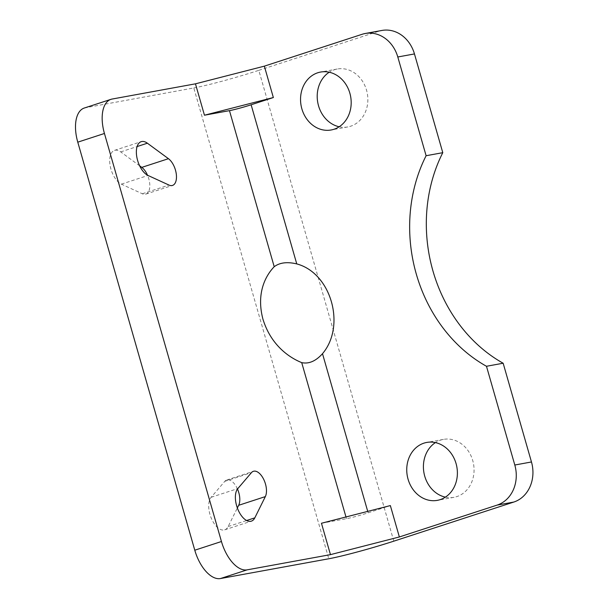 <?xml version="1.0" encoding="UTF-8"?>
<svg xmlns="http://www.w3.org/2000/svg" width="609" height="609" viewBox="0 0 609 609"><rect width="100%" height="100%" fill="white"/><g stroke="black" fill="none" stroke-linecap="round" stroke-linejoin="round"><path stroke-width="0.46" stroke-dasharray="3.04 2.28" d="M237.487 489.019A14.723 7.574 71.9 0 0 226.723 479.999A14.723 7.574 71.9 0 0 224.774 481.346L211.163 497.271A17.988 9.257 71.9 0 0 209.953 514.407A17.988 9.257 71.9 0 0 224.691 529.838A17.988 9.257 71.9 0 0 228.147 526.541L237.35 507.967M139.644 165.808L120.719 151.9A17.988 9.257 71.9 0 0 114.538 150.362A17.988 9.257 71.9 0 0 110.945 169.142A17.988 9.257 71.9 0 0 121.374 184.146L142.316 193.769A14.723 7.574 71.9 0 0 145.848 194.111A14.723 7.574 71.9 0 0 147.507 175.194M445.385 497.142A29.438 25.182 -100.3 0 0 454.025 497.309A29.438 25.182 -100.3 0 0 456.834 496.594A29.438 25.182 -100.3 0 0 473.163 462.162A29.438 25.182 -100.3 0 0 443.451 439.386A29.438 25.182 -100.3 0 0 440.634 440.101A29.438 25.182 -100.3 0 0 435.42 442.598M339.175 126.771A29.438 25.182 -100.3 0 0 347.823 126.931A29.438 25.182 -100.3 0 0 350.632 126.223A29.438 25.182 -100.3 0 0 366.961 91.792A29.438 25.182 -100.3 0 0 337.241 69.015A29.438 25.182 -100.3 0 0 334.432 69.723A29.438 25.182 -100.3 0 0 329.218 72.22M321.461 523.253L346.468 518.685A16.352 0.974 164 0 0 368.133 512.824L390.354 505.577M84.308 108.021A32.711 16.831 -108.1 0 1 85.443 107.74L193.799 87.955L328.799 558.765M393.802 541.165L258.802 70.347A49.063 2.923 -16 0 1 193.799 87.955M258.802 70.347L378.798 31.242A32.711 27.976 79.7 0 1 381.927 30.45M228.147 526.541L246.622 520.52M121.374 184.146L148.04 175.461M346.468 518.685L345.973 516.965M367.722 511.385L368.133 512.824M85.443 107.74L112.109 99.046M362.127 34.287L378.798 31.242M142.316 193.769L168.982 185.075M120.719 151.9L137.116 146.556M224.774 481.346L251.441 472.653M211.163 497.271L237.83 488.585M224.691 529.838L251.357 521.144M454.025 497.309L437.353 500.354M347.823 126.931L331.151 129.976M337.241 69.015L320.578 72.06M443.451 439.386L426.78 442.431M145.848 194.111L172.514 185.425M114.538 150.362L141.204 141.669M226.723 479.999L253.39 471.305"/><path stroke-width="0.91" d="M236.619 505.714A17.988 9.257 71.9 0 0 251.357 521.144A17.988 9.257 71.9 0 0 254.813 517.848L265.341 496.601A14.723 7.574 71.9 0 0 263.849 479.671A14.723 7.574 71.9 0 0 253.39 471.305A14.723 7.574 71.9 0 0 251.441 472.653L237.83 488.585A17.988 9.257 71.9 0 0 236.619 505.714M137.611 160.449A17.988 9.257 71.9 0 0 148.04 175.461L168.982 185.075A14.723 7.574 71.9 0 0 172.514 185.425A14.723 7.574 71.9 0 0 176.207 173.481A14.723 7.574 71.9 0 0 168.449 158.69L147.386 143.206A17.988 9.257 71.9 0 0 141.204 141.669A17.988 9.257 71.9 0 0 137.611 160.449M423.963 443.139A29.438 25.182 -100.3 0 0 407.642 477.57A29.438 25.182 -100.3 0 0 437.353 500.354A29.438 25.182 -100.3 0 0 440.17 499.639A29.438 25.182 -100.3 0 0 456.491 465.207A29.438 25.182 -100.3 0 0 426.78 442.431A29.438 25.182 -100.3 0 0 423.963 443.139M435.42 442.598A29.438 25.182 -100.3 0 0 423.963 472.873A29.438 25.182 -100.3 0 0 445.385 497.142M317.761 72.768A29.438 25.182 -100.3 0 0 301.44 107.199A29.438 25.182 -100.3 0 0 331.151 129.976A29.438 25.182 -100.3 0 0 333.96 129.268A29.438 25.182 -100.3 0 0 350.289 94.837A29.438 25.182 -100.3 0 0 320.578 72.06A29.438 25.182 -100.3 0 0 317.761 72.768M329.218 72.22A29.438 25.182 -100.3 0 0 317.761 102.495A29.438 25.182 -100.3 0 0 339.175 126.771M345.973 516.965L301.714 362.629C308.824 364.144 315.759 361.167 322.504 353.692C346.194 325.701 331.068 272.999 296.758 263.91C287.25 261.642 279.737 262.57 274.21 266.712L229.464 110.648L204.457 115.215L195.459 83.829L112.109 99.046A32.711 16.831 71.9 0 0 110.975 99.336A32.711 16.831 71.9 0 0 104.443 133.478L221.448 541.515A32.711 16.831 71.9 0 0 247.117 569.857L220.45 578.55L328.799 558.765A49.063 2.923 164 0 0 393.802 541.165L513.806 502.052L497.134 505.097L399.359 536.963L390.354 505.577L321.461 523.253L330.459 554.639L247.117 569.857M397.799 56.98A32.711 27.976 -100.3 0 0 365.255 33.495L381.927 30.45A32.711 27.976 79.7 0 1 414.463 53.935L397.799 56.98L426.11 155.721A147.195 125.911 -100.3 0 0 486.484 366.275L514.803 465.017L531.467 461.972A32.711 27.976 79.7 0 1 513.806 502.052M365.255 33.495A32.711 27.976 -100.3 0 0 362.127 34.287L264.352 66.153L273.35 97.539L251.129 104.778L296.758 263.91M497.134 505.097A32.711 27.976 -100.3 0 0 514.803 465.017M301.714 362.629C288.141 357.125 270.716 344.382 262.966 319.245C256.229 293.941 265.006 276.303 274.21 266.712M229.464 110.648A16.352 0.974 164 0 0 251.129 104.778M104.443 133.478L77.777 142.171A32.711 16.831 -108.1 0 1 84.308 108.021L110.975 99.336M220.45 578.55A32.711 16.831 -108.1 0 1 194.781 550.209L221.448 541.515M77.777 142.171L194.781 550.209M237.35 507.967L238.675 505.295A14.723 7.574 71.9 0 0 237.487 489.019M147.507 175.194A14.723 7.574 71.9 0 0 141.783 167.384L139.644 165.808M414.463 53.935L442.781 152.676L426.11 155.721M486.484 366.275L503.156 363.23L531.467 461.972M503.156 363.23A147.195 125.911 79.7 0 1 442.781 152.676M195.459 83.829L264.352 66.153M330.459 554.639L399.359 536.963M204.457 115.215L273.35 97.539M246.622 520.52L254.813 517.848M322.504 353.692L367.722 511.385M141.783 167.384L168.449 158.69M137.116 146.556L147.386 143.206M238.675 505.295L265.341 496.601"/></g></svg>
